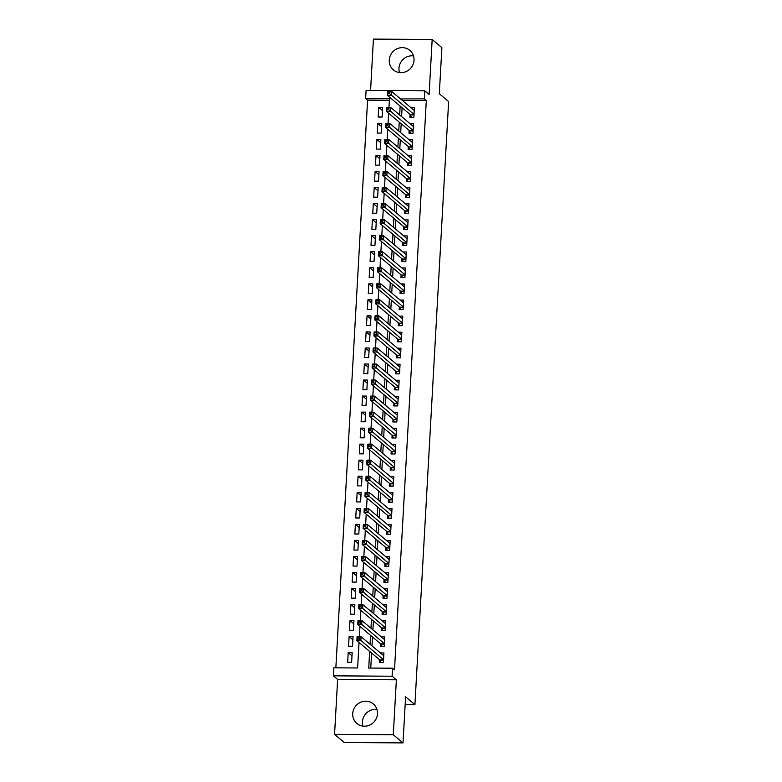 <?xml version="1.0" encoding="UTF-8"?>
<svg xmlns="http://www.w3.org/2000/svg" width="782" height="782" viewBox="0 0 782 782"><rect width="100%" height="100%" fill="white"/><g stroke="black" fill="none" stroke-linecap="round" stroke-linejoin="round"><path stroke-width="1.17" d="M399.504 72.56A12.766 12.141 130 0 1 398.976 68.22A12.766 12.141 130 0 1 413.492 55.884M389.26 60.067A12.766 12.141 -50 0 0 393.434 69.93A12.766 12.141 -50 0 0 406.415 71.436A12.766 12.141 -50 0 0 414.02 60.234A12.766 12.141 -50 0 0 409.846 50.371A12.766 12.141 -50 0 0 396.855 48.855A12.766 12.141 -50 0 0 389.26 60.067M362.965 726.116A12.766 12.141 130 0 1 362.437 721.766A12.766 12.141 130 0 1 376.953 709.44M352.721 713.614A12.766 12.141 -50 0 0 356.895 723.477A12.766 12.141 -50 0 0 369.876 724.992A12.766 12.141 -50 0 0 377.481 713.78A12.766 12.141 -50 0 0 373.307 703.917A12.766 12.141 -50 0 0 360.316 702.412A12.766 12.141 -50 0 0 352.721 713.614M389.368 100.243L367.589 100.096L365.644 98.464L366.093 90.438L424.822 90.839L424.372 98.855L400.55 98.943M405.164 704.553L414.919 704.621L448.633 101.592L439.308 93.762L441.889 47.653L432.172 39.501L373.434 39.1L370.57 90.477M414.919 704.621L405.594 696.791L403.013 742.9L344.285 742.499L334.569 734.347L393.297 734.748L396.366 679.812L392.095 676.225L333.367 675.834L333.816 667.808L357.618 667.975L359.046 642.491M396.366 679.812L337.638 679.421L334.569 734.347M337.638 679.421L333.367 675.834M367.589 100.096L335.849 667.828M403.013 742.9L393.297 734.748M410.061 114.416L409.905 117.222L413.873 117.251L414.411 107.633L410.873 107.603M409.162 130.457L409.006 133.263L412.974 133.292L413.512 123.664L409.983 123.644M408.263 146.498L408.106 149.303L412.075 149.333L412.613 139.704L409.084 139.685M407.363 162.529L407.207 165.344L411.176 165.364L411.713 155.745L408.184 155.716M406.474 178.57L406.317 181.375L410.286 181.404L410.824 171.786L407.295 171.757M405.575 194.61L405.418 197.416L409.387 197.445L409.924 187.817L406.396 187.797M404.675 210.651L404.519 213.457L408.487 213.476L409.025 203.858L405.496 203.838M403.776 226.682L403.62 229.488L407.588 229.517L408.126 219.898L404.597 219.869M402.886 242.723L402.73 245.528L406.699 245.558L407.236 235.929L403.708 235.91M401.987 258.764L401.831 261.569L405.799 261.599L406.337 251.97L402.808 251.951M401.088 274.795L400.931 277.61L404.9 277.63L405.438 268.011L401.909 267.982M400.198 290.836L400.042 293.641L404.001 293.67L404.548 284.052L401.01 284.022M399.299 306.876L399.143 309.682L403.111 309.711L403.649 300.083L400.12 300.063M398.4 322.917L398.243 325.723L402.212 325.742L402.75 316.123L399.221 316.104M397.5 338.948L397.344 341.754L401.313 341.783L401.85 332.164L398.321 332.135M396.611 354.989L396.454 357.794L400.423 357.824L400.961 348.195L397.422 348.176M395.712 371.03L395.555 373.835L399.524 373.864L400.061 364.236L396.533 364.217M394.812 387.061L394.656 389.876L398.625 389.895L399.162 380.277L395.633 380.248M393.913 403.101L393.757 405.907L397.725 405.936L398.263 396.318L394.734 396.288M393.023 419.142L392.867 421.948L396.836 421.977L397.373 412.349L393.845 412.329M392.124 435.183L391.968 437.988L395.936 438.018L396.474 428.389L392.945 428.37M391.225 451.214L391.068 454.019L395.037 454.049L395.575 444.43L392.046 444.401M390.335 467.255L390.169 470.06L394.138 470.09L394.675 460.471L391.147 460.442M389.436 483.296L389.28 486.101L393.248 486.13L393.786 476.502L390.257 476.482M388.537 499.336L388.38 502.142L392.349 502.161L392.887 492.543L389.358 492.523M387.637 515.367L387.481 518.173L391.45 518.202L391.987 508.583L388.459 508.554M386.748 531.408L386.591 534.214L390.56 534.243L391.098 524.614L387.559 524.595M385.849 547.449L385.692 550.254L389.661 550.284L390.198 540.655L386.67 540.636M384.949 563.48L384.793 566.295L388.762 566.315L389.299 556.696L385.77 556.667M384.05 579.521L383.894 582.326L387.862 582.355L388.4 572.737L384.871 572.707M383.16 595.561L383.004 598.367L386.973 598.396L387.51 588.768L383.982 588.748M382.261 611.602L382.105 614.408L386.073 614.427L386.611 604.809L383.082 604.789M381.362 627.633L381.205 630.439L385.174 630.468L385.712 620.849L382.183 620.82M380.472 643.674L380.306 646.479L384.275 646.509L384.812 636.88L381.284 636.861M351.998 655.863L348.205 652.677L347.667 662.305L351.636 662.334L352.174 652.706L348.205 652.677M352.897 639.823L349.104 636.646L348.567 646.264L352.535 646.294L353.073 636.665L349.104 636.646M353.787 623.792L350.004 620.605L349.456 630.224L353.425 630.253L353.963 620.634L350.004 620.605M354.686 607.751L350.893 604.564L350.356 614.193L354.324 614.212L354.862 604.594L350.893 604.564M355.585 591.71L351.792 588.533L351.255 598.152L355.224 598.181L355.761 588.553L351.792 588.533M356.484 575.669L352.692 572.492L352.154 582.111L356.123 582.14L356.66 572.522L352.692 572.492M357.374 559.638L353.581 556.452L353.044 566.08L357.012 566.1L357.55 556.481L353.581 556.452M358.273 543.598L354.481 540.411L353.943 550.039L357.912 550.069L358.449 540.44L354.481 540.411M359.173 527.557L355.38 524.38L354.842 533.998L358.811 534.028L359.349 524.399L355.38 524.38M360.072 511.516L356.279 508.339L355.742 517.958L359.71 517.987L360.248 508.368L356.279 508.339M360.961 495.485L357.169 492.298L356.631 501.927L360.6 501.946L361.137 492.328L357.169 492.298M361.861 479.444L358.068 476.258L357.53 485.886L361.499 485.915L362.037 476.287L358.068 476.258M362.76 463.403L358.967 460.227L358.43 469.845L362.398 469.874L362.936 460.256L358.967 460.227M363.65 447.372L359.867 444.186L359.329 453.804L363.288 453.834L363.835 444.215L359.867 444.186M364.549 431.332L360.756 428.145L360.219 437.773L364.187 437.803L364.725 428.174L360.756 428.145M365.448 415.291L361.655 412.114L361.118 421.733L365.086 421.762L365.624 412.134L361.655 412.114M366.347 399.25L362.555 396.073L362.017 405.692L365.986 405.721L366.523 396.103L362.555 396.073M367.237 383.219L363.444 380.032L362.907 389.661L366.875 389.68L367.413 380.062L363.444 380.032M368.136 367.178L364.344 363.992L363.806 373.62L367.775 373.649L368.312 364.021L364.344 363.992M369.036 351.138L365.243 347.961L364.705 357.579L368.674 357.609L369.212 347.98L365.243 347.961M369.935 335.107L366.142 331.92L365.605 341.538L369.573 341.568L370.111 331.949L366.142 331.92M370.824 319.066L367.032 315.879L366.494 325.507L370.463 325.527L371 315.908L367.032 315.879M371.724 303.025L367.931 299.848L367.393 309.467L371.362 309.496L371.9 299.868L367.931 299.848M372.623 286.984L368.83 283.807L368.293 293.426L372.261 293.455L372.799 283.837L368.83 283.807M373.513 270.953L369.73 267.767L369.192 277.395L373.161 277.415L373.698 267.796L369.73 267.767M374.412 254.912L370.619 251.726L370.082 261.354L374.05 261.383L374.588 251.755L370.619 251.726M375.311 238.872L371.518 235.695L370.981 245.313L374.949 245.343L375.487 235.714L371.518 235.695M376.21 222.831L372.418 219.654L371.88 229.273L375.849 229.302L376.386 219.683L372.418 219.654M377.1 206.8L373.307 203.613L372.77 213.242L376.738 213.261L377.276 203.643L373.307 203.613M377.999 190.759L374.207 187.582L373.669 197.201L377.638 197.23L378.175 187.602L374.207 187.582M378.899 174.718L375.106 171.541L374.568 181.16L378.537 181.189L379.075 171.571L375.106 171.541M379.798 158.687L376.005 155.501L375.468 165.129L379.436 165.149L379.974 155.53L376.005 155.501M380.687 142.647L376.895 139.46L376.357 149.088L380.326 149.118L380.863 139.489L376.895 139.46M381.587 126.606L377.794 123.429L377.256 133.048L381.225 133.077L381.763 123.448L377.794 123.429M382.124 117.036L382.662 107.417L378.693 107.388L378.156 117.007L382.124 117.036M369.661 651.396L368.733 668.053L392.544 668.209L394.49 669.842L426.317 100.487L402.495 100.575M402.095 107.74L401.596 116.606M401.195 123.771L400.697 132.647M400.306 139.812L399.807 148.688M399.407 155.853L398.908 164.728M398.507 171.893L398.009 180.759M397.608 187.924L397.119 196.8M396.718 203.965L396.22 212.841M395.819 220.006L395.321 228.872M394.92 236.037L394.421 244.913M394.02 252.078L393.532 260.953M393.131 268.118L392.632 276.994M392.232 284.159L391.733 293.025M391.332 300.19L390.834 309.066M390.433 316.231L389.944 325.107M389.544 332.272L389.045 341.138M388.644 348.303L388.146 357.178M387.745 364.344L387.256 373.219M386.855 380.384L386.357 389.26M385.956 396.425L385.458 405.291M385.057 412.456L384.558 421.332M384.158 428.497L383.669 437.373M383.268 444.538L382.769 453.413M382.369 460.569L381.87 469.444M381.469 476.609L380.971 485.485M380.57 492.65L380.081 501.526M379.681 508.691L379.182 517.557M378.781 524.722L378.283 533.598M377.882 540.763L377.393 549.638M376.992 556.804L376.494 565.679M376.093 572.844L375.595 581.71M375.194 588.875L374.695 597.751M374.295 604.916L373.806 613.792M373.405 620.957L372.906 629.823M372.506 636.988L372.007 645.864M371.606 653.029L370.766 668.063M379.573 659.715L379.417 662.52L383.385 662.549L383.923 652.921L380.394 652.902M424.822 90.839L429.103 94.427L432.172 39.501M426.317 100.487L424.372 98.855M392.544 668.209L392.095 676.225M388.967 107.417L389.456 98.62L365.644 98.464M359.368 636.675L359.945 626.45M360.267 620.634L360.844 610.41M361.167 604.594L361.734 594.379M362.066 588.553L362.633 578.338M362.956 572.522L363.532 562.297M363.855 556.481L364.432 546.266M364.754 540.44L365.321 530.225M365.653 524.409L366.22 514.185M366.543 508.368L367.12 498.144M367.442 492.328L368.009 482.113M368.342 476.287L368.909 466.072M369.231 460.256L369.808 450.031M370.13 444.215L370.707 433.99M371.03 428.174L371.597 417.959M371.929 412.143L372.496 401.919M372.818 396.103L373.395 385.878M373.718 380.062L374.295 369.847M374.617 364.021L375.184 353.806M375.516 347.99L376.083 337.765M376.406 331.949L376.983 321.725M377.305 315.908L377.882 305.694M378.205 299.877L378.771 289.653M379.104 283.837L379.671 273.612M379.993 267.796L380.57 257.581M380.893 251.755L381.46 241.54M381.792 235.724L382.359 225.499M382.681 219.683L383.258 209.459M383.581 203.643L384.158 193.428M384.48 187.602L385.047 177.387M385.379 171.571L385.946 161.346M386.269 155.53L386.846 145.315M387.168 139.489L387.745 129.274M388.067 123.458L388.634 113.234M400.149 106.108L399.651 114.983M399.25 122.148L398.761 131.014M398.361 138.179L397.862 147.055M397.461 154.22L396.963 163.096M396.562 170.261L396.073 179.127M395.672 186.292L395.174 195.168M394.773 202.333L394.275 211.208M393.874 218.374L393.375 227.249M392.975 234.414L392.486 243.28M392.085 250.445L391.587 259.321M391.186 266.486L390.687 275.362M390.286 282.527L389.788 291.393M389.387 298.558L388.898 307.434M388.498 314.599L387.999 323.474M387.598 330.639L387.1 339.515M386.699 346.68L386.2 355.546M385.8 362.711L385.311 371.587M384.91 378.752L384.412 387.628M384.011 394.793L383.512 403.668M383.112 410.824L382.623 419.699M382.222 426.864L381.724 435.74M381.323 442.905L380.824 451.781M380.423 458.946L379.925 467.812M379.524 474.977L379.035 483.853M378.635 491.018L378.136 499.894M377.735 507.059L377.237 515.934M376.836 523.099L376.338 531.965M375.937 539.13L375.448 548.006M375.047 555.171L374.549 564.047M374.148 571.212L373.649 580.078M373.249 587.243L372.76 596.119M372.359 603.284L371.861 612.159M371.46 619.324L370.961 628.2M370.56 635.365L370.062 644.231M402.505 100.331L400.57 98.698M382.486 110.565L378.693 107.388M382.945 655.042L383.806 655.052M380.863 662.53L379.886 659.969L356.875 640.663L357.1 636.656L361.069 636.685L383.767 655.727M359.3 637.457L361.069 636.685L360.844 640.693L356.875 640.663L357.628 639.05L359.212 639.06L359.3 637.457L357.716 637.447L357.628 639.05M383.542 659.734L359.212 639.06M357.1 636.656L357.716 637.447M383.845 639.011L384.695 639.011M381.763 646.489L380.775 643.938L357.775 624.632L357.99 620.615L361.958 620.644L384.656 639.696M360.199 621.416L361.958 620.644L361.734 624.652L357.775 624.632L358.527 623.01L360.111 623.019L360.199 621.416L358.615 621.407L358.527 623.01M384.431 643.703L360.111 623.019M357.99 620.615L358.615 621.407M384.744 622.971L385.594 622.971M382.652 630.448L381.675 627.897L358.664 608.591L358.889 604.584L362.858 604.603L385.555 623.655M361.098 605.376L362.858 604.603L362.633 608.621L358.664 608.591L359.417 606.969L361.01 606.979L361.098 605.376L359.505 605.366L359.417 606.969M385.331 627.663L361.01 606.979M358.889 604.584L359.505 605.366M385.634 606.93L386.494 606.94M383.551 614.417L382.574 611.856L359.564 592.551L359.788 588.543L363.757 588.572L386.455 607.614M361.998 589.335L363.757 588.572L363.532 592.58L359.564 592.551L360.316 590.928L361.9 590.948L361.998 589.335L360.404 589.325L360.316 590.928M386.23 611.622L361.9 590.948M359.788 588.543L360.404 589.325M386.533 590.889L387.383 590.899M384.451 598.377L383.463 595.825L360.463 576.51L360.688 572.502L364.656 572.532L387.354 591.573M362.887 573.304L364.656 572.532L364.432 576.539L360.463 576.51L361.216 574.897L362.799 574.907L362.887 573.304L361.304 573.294L361.216 574.897M387.129 595.591L362.799 574.907M360.688 572.502L361.304 573.294M387.432 574.858L388.283 574.858M385.34 582.336L384.363 579.785L361.352 560.479L361.577 556.461L365.546 556.491L388.243 575.542M363.786 557.263L365.546 556.491L365.321 560.499L361.352 560.479L362.105 558.856L363.698 558.866L363.786 557.263L362.203 557.253L362.105 558.856M388.019 579.55L363.698 558.866M361.577 556.461L362.203 557.253M388.331 558.817L389.182 558.827M386.24 566.305L385.262 563.744L362.252 544.438L362.477 540.43L366.445 540.45L389.143 559.501M364.686 541.222L366.445 540.45L366.22 544.467L362.252 544.438L363.004 542.816L364.598 542.825L364.686 541.222L363.092 541.212L363.004 542.816M388.918 563.509L364.598 542.825M362.477 540.43L363.092 541.212M389.221 542.776L390.081 542.786M387.139 550.264L386.161 547.703L363.151 528.397L363.376 524.39L367.345 524.419L390.042 543.461M365.575 525.191L367.345 524.419L367.12 528.427L363.151 528.397L363.904 526.785L365.487 526.794L365.575 525.191L363.992 525.181L363.904 526.785M389.817 547.468L365.487 526.794M363.376 524.39L363.992 525.181M390.12 526.736L390.971 526.745M388.038 534.223L387.051 531.672L364.05 512.357L364.275 508.349L368.244 508.378L390.941 527.43M366.475 509.15L368.244 508.378L368.019 512.386L364.05 512.357L364.803 510.744L366.387 510.754L366.475 509.15L364.891 509.141L364.803 510.744M390.717 531.437L366.387 510.754M364.275 508.349L364.891 509.141M391.02 510.705L391.87 510.705M388.928 518.183L387.95 515.631L364.94 496.326L365.165 492.318L369.133 492.337L391.831 511.389M367.374 493.11L369.133 492.337L368.909 496.345L364.94 496.326L365.693 494.703L367.286 494.713L367.374 493.11L365.79 493.1L365.693 494.703M391.606 515.397L367.286 494.713M365.165 492.318L365.79 493.1M391.919 494.664L392.769 494.674M389.827 502.152L388.85 499.59L365.839 480.285L366.064 476.277L370.033 476.306L392.73 495.348M368.273 477.069L370.033 476.306L369.808 480.314L365.839 480.285L366.592 478.662L368.175 478.682L368.273 477.069L366.68 477.059L366.592 478.662M392.505 499.356L368.175 478.682M366.064 476.277L366.68 477.059M392.808 478.623L393.669 478.633M390.726 486.111L389.749 483.55L366.738 464.244L366.963 460.236L370.932 460.266L393.629 479.307M369.163 461.038L370.932 460.266L370.707 464.273L366.738 464.244L367.491 462.631L369.075 462.641L369.163 461.038L367.579 461.028L367.491 462.631M393.405 483.325L369.075 462.641M366.963 460.236L367.579 461.028M393.708 462.592L394.558 462.592M391.626 470.07L390.638 467.519L367.638 448.213L367.863 444.196L371.821 444.225L394.519 463.276M370.062 444.997L371.821 444.225L371.606 448.233L367.638 448.213L368.39 446.59L369.974 446.6L370.062 444.997L368.478 444.987L368.39 446.59M394.294 467.284L369.974 446.6M367.863 444.196L368.478 444.987M394.607 446.551L395.457 446.551M392.515 454.029L391.538 451.478L368.527 432.172L368.752 428.165L372.721 428.184L395.418 447.236M370.961 428.956L372.721 428.184L372.496 432.202L368.527 432.172L369.28 430.55L370.873 430.559L370.961 428.956L369.368 428.947L369.28 430.55M395.193 451.243L370.873 430.559M368.752 428.165L369.368 428.947M395.497 430.511L396.357 430.52M393.414 437.998L392.437 435.437L369.427 416.132L369.651 412.124L373.62 412.153L396.318 431.195M371.861 412.925L373.62 412.153L373.395 416.161L369.427 416.132L370.179 414.519L371.763 414.528L371.861 412.925L370.267 412.906L370.179 414.519M396.093 435.203L371.763 414.528M369.651 412.124L370.267 412.906M396.396 414.47L397.256 414.48M394.314 421.957L393.336 419.406L370.326 400.091L370.551 396.083L374.519 396.112L397.217 415.154M372.75 396.885L374.519 396.112L374.295 400.12L370.326 400.091L371.079 398.478L372.662 398.488L372.75 396.885L371.167 396.875L371.079 398.478M396.992 419.172L372.662 398.488M370.551 396.083L371.167 396.875M397.295 398.439L398.146 398.439M395.203 405.917L394.226 403.365L371.215 384.06L371.44 380.052L375.409 380.072L398.106 399.123M373.649 380.844L375.409 380.072L375.184 384.079L371.215 384.06L371.968 382.437L373.561 382.447L373.649 380.844L372.066 380.834L371.968 382.437M397.882 403.131L373.561 382.447M371.44 380.052L372.066 380.834M398.194 382.398L399.045 382.408M396.103 389.886L395.125 387.325L372.115 368.019L372.34 364.011L376.308 364.041L399.006 383.082M374.549 364.803L376.308 364.041L376.083 368.048L372.115 368.019L372.867 366.396L374.461 366.406L374.549 364.803L372.955 364.793L372.867 366.396M398.781 387.09L374.461 366.406M372.34 364.011L372.955 364.793M399.084 366.357L399.944 366.367M397.002 373.845L396.024 371.284L373.014 351.978L373.239 347.97L377.207 348L399.905 367.041M375.438 348.772L377.207 348L376.983 352.008L373.014 351.978L373.767 350.365L375.35 350.375L375.438 348.772L373.855 348.762L373.767 350.365M399.68 371.049L375.35 350.375M373.239 347.97L373.855 348.762M399.983 350.326L400.834 350.326M397.901 357.804L396.914 355.253L373.913 335.947L374.138 331.93L378.107 331.959L400.804 351.01M376.338 332.731L378.107 331.959L377.882 335.967L373.913 335.947L374.666 334.325L376.25 334.334L376.338 332.731L374.754 332.721L374.666 334.325M400.58 355.018L376.25 334.334M374.138 331.93L374.754 332.721M400.883 334.285L401.733 334.285M398.791 341.763L397.813 339.212L374.803 319.906L375.028 315.899L378.996 315.918L401.694 334.97M377.237 316.69L378.996 315.918L378.771 319.936L374.803 319.906L375.555 318.284L377.149 318.294L377.237 316.69L375.653 316.681L375.555 318.284M401.469 338.977L377.149 318.294M375.028 315.899L375.653 316.681M401.782 318.245L402.632 318.254M399.69 325.732L398.712 323.171L375.702 303.866L375.927 299.858L379.896 299.887L402.593 318.929M378.136 300.659L379.896 299.887L379.671 303.895L375.702 303.866L376.455 302.253L378.048 302.263L378.136 300.659L376.543 300.64L376.455 302.253M402.368 322.937L378.048 302.263M375.927 299.858L376.543 300.64M402.671 302.204L403.532 302.214M400.589 309.692L399.612 307.14L376.601 287.825L376.826 283.817L380.795 283.846L403.492 302.888M379.026 284.619L380.795 283.846L380.57 287.854L376.601 287.825L377.354 286.212L378.938 286.222L379.026 284.619L377.442 284.609L377.354 286.212M403.268 306.906L378.938 286.222M376.826 283.817L377.442 284.609M403.571 286.173L404.421 286.173M401.489 293.651L400.501 291.1L377.501 271.794L377.726 267.776L381.694 267.806L404.382 286.857M379.925 268.578L381.694 267.806L381.469 271.813L377.501 271.794L378.253 270.171L379.837 270.181L379.925 268.578L378.341 268.568L378.253 270.171M404.167 290.865L379.837 270.181M377.726 267.776L378.341 268.568M404.47 270.132L405.32 270.142M402.378 277.62L401.401 275.059L378.39 255.753L378.615 251.745L382.584 251.775L405.281 270.816M380.824 252.537L382.584 251.775L382.359 255.782L378.39 255.753L379.143 254.13L380.736 254.14L380.824 252.537L379.231 252.527L379.143 254.13M405.056 274.824L380.736 254.14M378.615 251.745L379.231 252.527M405.359 254.091L406.22 254.101M403.277 261.579L402.3 259.018L379.29 239.712L379.514 235.705L383.483 235.734L406.181 254.776M381.724 236.506L383.483 235.734L383.258 239.742L379.29 239.712L380.042 238.099L381.626 238.109L381.724 236.506L380.13 236.496L380.042 238.099M405.956 258.783L381.626 238.109M379.514 235.705L380.13 236.496M406.259 238.06L407.119 238.06M404.177 245.538L403.199 242.987L380.189 223.681L380.414 219.664L384.382 219.693L407.08 238.745M382.613 220.465L384.382 219.693L384.158 223.701L380.189 223.681L380.942 222.059L382.525 222.068L382.613 220.465L381.03 220.456L380.942 222.059M406.855 242.752L382.525 222.068M380.414 219.664L381.03 220.456M407.158 222.02L408.008 222.02M405.076 229.497L404.089 226.946L381.088 207.641L381.303 203.633L385.272 203.652L407.969 222.704M383.512 204.425L385.272 203.652L385.047 207.67L381.088 207.641L381.841 206.018L383.424 206.028L383.512 204.425L381.929 204.415L381.841 206.018M407.745 226.712L383.424 206.028M381.303 203.633L381.929 204.415M408.057 205.979L408.908 205.989M405.966 213.466L404.988 210.905L381.978 191.6L382.202 187.592L386.171 187.621L408.869 206.663M384.412 188.384L386.171 187.621L385.946 191.629L381.978 191.6L382.73 189.977L384.324 189.997L384.412 188.384L382.818 188.374L382.73 189.977M408.644 210.671L384.324 189.997M382.202 187.592L382.818 188.374M408.947 189.938L409.807 189.948M406.865 197.426L405.887 194.874L382.877 175.559L383.102 171.551L387.07 171.581L409.768 190.622M385.311 172.353L387.07 171.581L386.846 175.588L382.877 175.559L383.63 173.946L385.213 173.956L385.311 172.353L383.718 172.343L383.63 173.946M409.543 194.64L385.213 173.956M383.102 171.551L383.718 172.343M409.846 173.907L410.697 173.907M407.764 181.385L406.777 178.834L383.776 159.528L384.001 155.51L387.97 155.54L410.667 174.591M386.2 156.312L387.97 155.54L387.745 159.548L383.776 159.528L384.529 157.905L386.113 157.915L386.2 156.312L384.617 156.302L384.529 157.905M410.442 178.599L386.113 157.915M384.001 155.51L384.617 156.302M410.745 157.866L411.596 157.876M408.654 165.354L407.676 162.793L384.666 143.487L384.891 139.479L388.859 139.499L411.557 158.55M387.1 140.271L388.859 139.499L388.634 143.517L384.666 143.487L385.418 141.865L387.012 141.874L387.1 140.271L385.516 140.261L385.418 141.865M411.332 162.558L387.012 141.874M384.891 139.479L385.516 140.261M411.645 141.825L412.495 141.835M409.553 149.313L408.575 146.752L385.565 127.446L385.79 123.439L389.759 123.468L412.456 142.51M387.999 124.24L389.759 123.468L389.534 127.476L385.565 127.446L386.318 125.834L387.911 125.843L387.999 124.24L386.406 124.23L386.318 125.834M412.231 146.517L387.911 125.843M385.79 123.439L386.406 124.23M412.534 125.785L413.395 125.794M410.452 133.272L409.475 130.721L386.464 111.406L386.689 107.398L390.658 107.427L413.355 126.479M388.889 108.199L390.658 107.427L390.433 111.435L386.464 111.406L387.217 109.793L388.801 109.803L388.889 108.199L387.305 108.19L387.217 109.793M413.131 130.486L388.801 109.803M386.689 107.398L387.305 108.19M413.434 109.754L414.284 109.754M411.352 117.232L410.364 114.68L387.364 95.375L387.589 91.367L391.557 91.386L414.255 110.438M389.788 92.159L391.557 91.386L391.332 95.394L387.364 95.375L388.116 93.752L389.7 93.762L389.788 92.159L388.204 92.149L388.116 93.752M414.03 114.446L389.7 93.762M387.589 91.367L388.204 92.149M383.512 660.233L380.023 660.213M383.522 659.998L379.886 659.969M384.412 644.192L380.912 644.173M384.421 643.957L380.775 643.938M385.301 628.161L381.812 628.132M385.321 627.917L381.675 627.897M386.2 612.12L382.711 612.101M386.21 611.886L382.574 611.856M387.1 596.079L383.61 596.06M387.11 595.845L383.463 595.825M387.999 580.048L384.5 580.019M388.009 579.804L384.363 579.785M388.889 564.008L385.399 563.978M388.908 563.773L385.262 563.744M389.788 547.967L386.298 547.947M389.798 547.732L386.161 547.703M390.687 531.926L387.198 531.907M390.697 531.692L387.051 531.672M391.577 515.895L388.087 515.866M391.596 515.651L387.95 515.631M392.476 499.854L388.986 499.835M392.496 499.62L388.85 499.59M393.375 483.814L389.886 483.794M393.385 483.579L389.749 483.55M394.275 467.773L390.785 467.753M394.284 467.538L390.638 467.519M395.164 451.742L391.674 451.713M395.184 451.507L391.538 451.478M396.063 435.701L392.574 435.682M396.073 435.466L392.437 435.437M396.963 419.66L393.473 419.641M396.973 419.426L393.336 419.406M397.862 403.629L394.363 403.6M397.872 403.385L394.226 403.365M398.752 387.589L395.262 387.559M398.771 387.354L395.125 387.325M399.651 371.548L396.161 371.528M399.661 371.313L396.024 371.284M400.55 355.507L397.06 355.487M400.56 355.272L396.914 355.253M401.449 339.476L397.95 339.447M401.459 339.241L397.813 339.212M402.339 323.435L398.849 323.416M402.359 323.201L398.712 323.171M403.238 307.394L399.749 307.375M403.248 307.16L399.612 307.14M404.138 291.363L400.648 291.334M404.147 291.119L400.501 291.1M405.027 275.323L401.537 275.293M405.047 275.088L401.401 275.059M405.926 259.282L402.437 259.262M405.946 259.047L402.3 259.018M406.826 243.241L403.336 243.222M406.836 243.007L403.199 242.987M407.725 227.21L404.226 227.181M407.735 226.966L404.089 226.946M408.615 211.169L405.125 211.15M408.634 210.935L404.988 210.905M409.514 195.129L406.024 195.109M409.524 194.894L405.887 194.874M410.413 179.098L406.923 179.068M410.423 178.853L406.777 178.834M411.312 163.057L407.813 163.027M411.322 162.822L407.676 162.793M412.202 147.016L408.712 146.996M412.222 146.781L408.575 146.752M413.101 130.975L409.612 130.956M413.111 130.741L409.475 130.721M414.001 114.944L410.511 114.915M414.01 114.7L410.364 114.68"/></g></svg>
